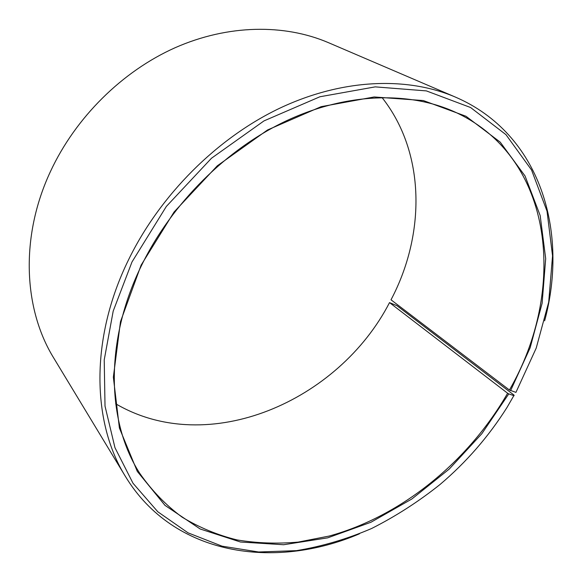 <?xml version="1.0" encoding="UTF-8"?>
<svg xmlns="http://www.w3.org/2000/svg" width="582" height="582" viewBox="0 0 582 582"><rect width="100%" height="100%" fill="white"/><g stroke="black" fill="none" stroke-linecap="round" stroke-linejoin="round"><path stroke-width="0.87" d="M389.525 302.604L507.62 393.243C468.255 461.584 401.624 516.147 329.179 536.051L298.108 542.104C277.338 543.952 256.989 543.224 237.056 539.929C217.552 535.098 199.255 527.518 182.159 517.187C165.979 505.271 151.873 490.699 139.84 473.457C106.761 422.336 104.214 341.067 141.717 265.072C172.054 203.016 226.871 148.737 286.839 120.598C346.945 92.654 408.659 91.272 454.36 111.744C555.592 157.693 566.701 291.167 509.432 390.02L515.936 392.384L536.211 348.109L548.702 302.08L552.551 255.84L547.015 211.142L531.555 170.002L505.969 134.66L470.576 107.51L426.373 90.901L375.23 86.871L319.911 96.765L263.988 120.896L211.47 158.246L166.343 206.443L131.99 261.965L113.199 311.086L104.222 359.894L105.015 406.076L114.96 447.682L133.009 483.249L157.846 511.804L188.015 532.828L222.069 546.171L258.641 551.991L296.471 550.645C321.941 546.44 346.981 539.063 371.585 528.514C395.68 516.35 418.509 501.669 440.072 484.464C466.291 462.232 488.589 436.587 506.966 407.531L514.11 395.171L397.019 305.739L389.525 302.604C338.673 401.253 208.531 458.245 115.672 403.763M381.981 97.492C425.849 152.913 425.5 234.619 391.009 299.803L509.432 390.02M359.436 533.818C274.595 570.091 173.669 555.839 125.479 476.542L53.857 358.214C23.549 309.297 19.839 236.903 50.489 171.443C75.558 117.462 122.242 71.331 175.102 47.731C228.093 24.342 284.438 23.862 328.292 42.602L455.422 97.099C540.642 133.802 568.774 231.767 544.636 320.828M125.479 476.542C92.072 422.903 89.81 338.811 128.462 259.965C160.021 195.021 217.122 138.05 279.775 108.194C342.572 78.541 407.225 76.468 455.422 97.099M507.62 393.243L508.763 393.883L481.86 433.663L449.217 469.085L411.867 498.985L370.93 522.265L327.695 537.848L283.638 544.73L240.468 542.009L200.179 528.994L164.99 505.372L137.287 471.391L119.405 428.025L113.352 377.172L120.481 321.671L141.106 265.159L174.069 212.001L217.282 165.826L267.553 129.968L321.126 106.673L374.19 96.961L423.361 100.562L465.978 116.255L500.214 142.139L525.059 175.997L540.169 215.536L545.69 258.612L542.118 303.273L530.144 347.781L510.589 390.638M508.763 393.883L514.052 395.731"/></g></svg>
